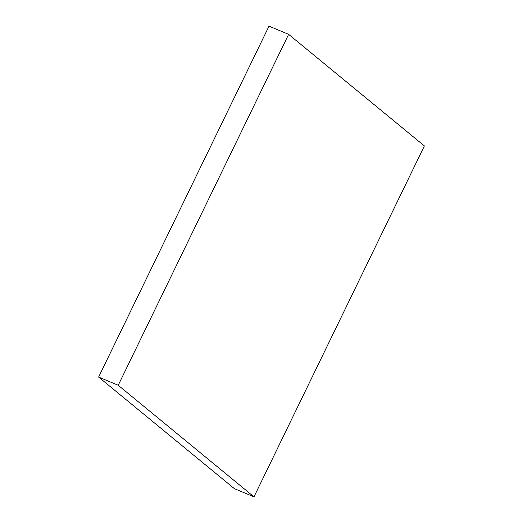 <?xml version="1.0" encoding="UTF-8"?>
<svg xmlns="http://www.w3.org/2000/svg" width="523" height="523" viewBox="0 0 523 523"><rect width="100%" height="100%" fill="white"/><g stroke="black" fill="none" stroke-linecap="round" stroke-linejoin="round"><path stroke-width="0.78" d="M234.376 488.652L253.982 496.85L424.382 145.93L288.624 34.348L269.018 26.15L288.624 34.348L118.224 385.268L98.618 377.07L269.018 26.15L98.618 377.07L118.224 385.268L253.982 496.85L234.376 488.652L98.618 377.07L234.376 488.652M253.982 496.85L118.224 385.268L288.624 34.348L424.382 145.93L253.982 496.85"/></g></svg>
